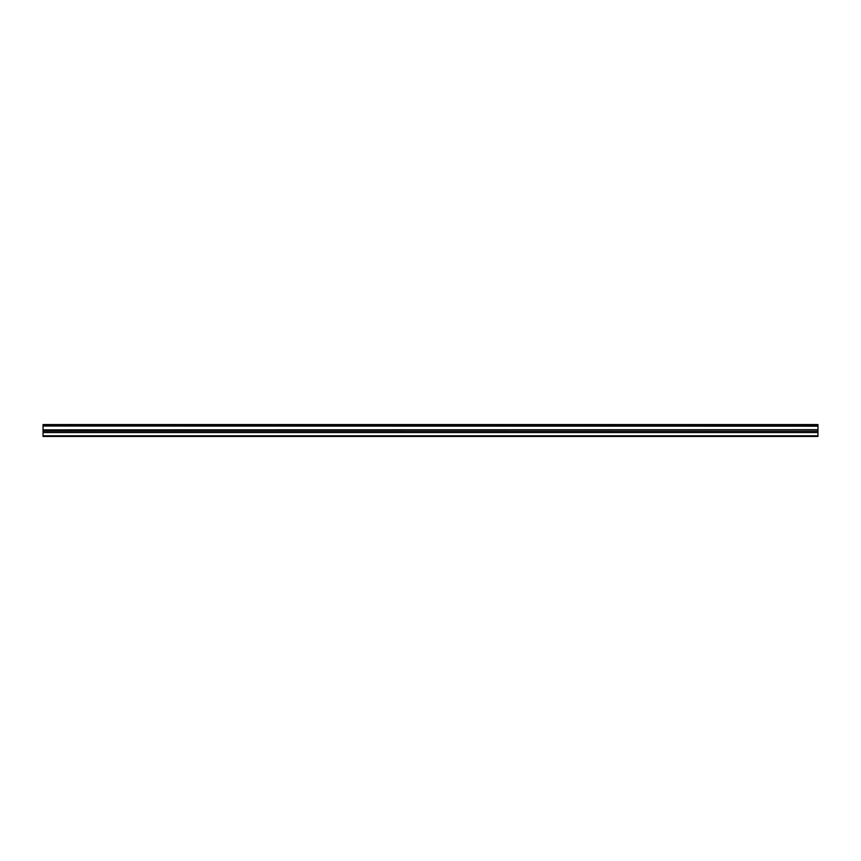 <?xml version="1.0" encoding="UTF-8"?>
<svg xmlns="http://www.w3.org/2000/svg" width="861" height="861" viewBox="0 0 861 861"><rect width="100%" height="100%" fill="white"/><g stroke="black" fill="none" stroke-linecap="round" stroke-linejoin="round"><path stroke-width="1.29" d="M43.05 426.023L43.05 424.559L817.95 424.559L817.95 426.023L43.05 426.023L817.95 426.195L817.95 429.682L43.05 429.854L817.95 429.682M43.05 426.195L43.05 429.682M43.05 429.854L43.05 436.441L817.95 436.441L817.95 429.854M43.05 435.817L817.95 435.817M43.05 432.566L817.95 432.566M817.95 424.936L43.05 424.936M43.05 431.189L817.95 431.189"/></g></svg>

